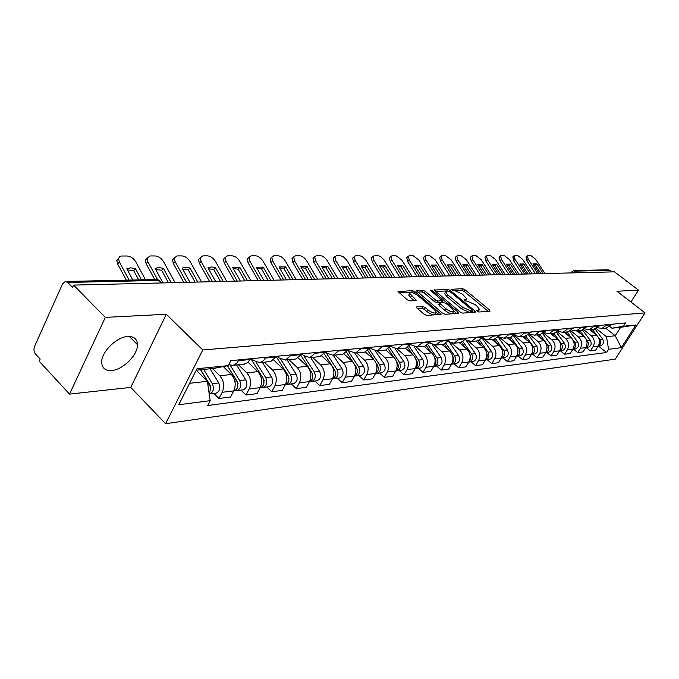 <?xml version="1.0" encoding="UTF-8"?>
<svg xmlns="http://www.w3.org/2000/svg" width="679" height="679" viewBox="0 0 679 679"><rect width="100%" height="100%" fill="white"/><g stroke="black" fill="none" stroke-linecap="round" stroke-linejoin="round"><path stroke-width="1.02" d="M477.116 311.254L478.839 312.017L489.958 311.271L489.61 310.065L465.005 289.746L462.603 288.677L451.017 289.322L453.19 290.705L454.667 290.646L462.45 294.109L466.643 298.718L465.471 299.617L464.003 299.694L464.224 300.534L467.407 301.213L475.207 304.684L477.278 306.407L479.484 309.403L476.633 310.592L477.116 311.254M111.67 370.513C122.941 369.834 137.871 354.871 137.489 344.711C137.268 339.084 134.077 336.343 127.907 336.487C116.992 336.767 101.689 351.518 101.689 361.822C101.774 367.959 105.101 370.853 111.67 370.513M416.787 306.849L416.354 307.214L417.016 308.139L424.273 314.335L426.913 315.489L441.155 314.224L415.09 291.775L412.526 290.646L398.013 291.563L407.264 299.804L409.887 300.95L416.346 300.296L409.7 293.379C410.693 291.766 413.375 292.462 417.746 295.484L434.467 309.666L436.283 312.179C435.264 313.791 432.574 313.078 428.22 310.048L425.402 307.646L422.796 306.509L416.787 306.849L416.439 307.468M202.775 349.974L166.321 314.267L105.338 317.382L73.587 285.104L614.487 271.855L638.498 290.145L616.948 291.249L645.05 312.875L202.775 349.974L165.591 423.704L615.242 359.14L645.05 312.875M459.989 312.001L462.501 313.112L475.3 312.255L475.665 311.967L474.969 311.024L450.135 290.357L447.682 289.262L434.263 290.086L459.989 312.001M458.359 313.384L445.059 314.275L442.487 313.146L416.49 290.807L422.754 290.239L425.283 291.359L435.434 299.923L437.972 301.043L442.148 300.525L430.953 290.765L430.494 290.145L432.531 290.705L458.053 312.128L458.741 313.07L458.359 313.384M105.338 317.382L69.521 394.109L39.212 361.245L40.188 359.072L35.563 354.065C33.874 351.849 33.526 349.337 34.527 346.511L62.587 283.822L65.337 281.471L67.722 282.456L72.56 287.378L73.587 285.104M69.521 394.109L130.75 387.395L165.591 423.704M574.23 270.531L608.129 269.801L609.971 270.361L575.817 271.116L573.305 272.865M612.017 271.914L609.971 270.361M630.935 302.011L638.498 290.145M606.355 327.999L612.152 324.223M583.889 329.799L591.205 335.647C594.524 338.872 595.127 342.564 593.03 346.723L598.258 346.078C600.346 341.953 599.744 338.286 596.442 335.078L589.652 329.663M598.258 346.078L595.593 350.271L590.357 350.941L586.249 347.631M606.992 324.715L601.95 328.441L597.851 327.77M593.03 346.723L590.357 350.941M593.964 329.239L599.829 325.402M573.534 349.193L577.685 352.562L583.1 351.875L585.79 347.614C587.895 343.421 587.284 339.687 583.948 336.428L577.091 330.919M594.49 325.912L589.389 329.688L585.162 328.959M570.988 330.936L578.542 337.013C581.886 340.298 582.506 344.058 580.384 348.276L577.685 352.562M581.156 330.512L587.08 326.616M560.387 350.814L564.58 354.243L570.182 353.53L572.898 349.201C575.028 344.932 574.409 341.138 571.039 337.819L564.096 332.218M581.555 327.142L576.403 330.987L572.032 330.189M557.62 332.09L565.446 338.422C568.824 341.775 569.452 345.594 567.313 349.889L564.58 354.243M567.899 331.836L573.891 327.881M546.782 352.486L551.025 355.983L556.822 355.236L559.564 350.839C561.711 346.502 561.083 342.64 557.68 339.262L550.669 333.559M568.17 328.424L562.967 332.328L558.452 331.462M543.769 333.27L551.891 339.89C555.312 343.294 555.94 347.181 553.784 351.544L551.025 355.983M554.183 333.211L560.234 329.179M532.709 354.217L536.996 357.774L542.988 357.01L545.763 352.537C547.936 348.123 547.299 344.202 543.854 340.756L536.766 334.951M554.31 329.748L549.056 333.72L544.38 332.769M529.408 334.458L537.861 341.401C541.316 344.873 541.961 348.828 539.78 353.267L536.996 357.774M539.975 334.628L546.086 330.537M518.128 356.017L522.457 359.641L528.669 358.843L531.47 354.294C533.66 349.804 533.023 345.806 529.535 342.301L522.372 336.385M539.949 331.123L534.636 335.163L529.798 334.11M514.504 335.672L523.322 342.971C526.828 346.511 527.473 350.534 525.274 355.049L522.457 359.641M525.24 336.097L531.428 331.938M503.012 357.875L507.391 361.567L513.833 360.744L516.66 356.11C518.875 351.544 518.221 347.478 514.699 343.905L507.459 337.879M525.062 332.54L519.69 336.657L514.674 335.502M499.438 337.234L508.265 344.601C511.796 348.2 512.458 352.299 510.235 356.899L507.391 361.567M509.971 337.624L516.218 333.389M487.335 359.802L491.766 363.571L498.454 362.713L501.306 357.994C503.538 353.352 502.876 349.21 499.32 345.569L491.995 339.424M509.606 334.017L504.183 338.201L498.98 336.937M484.475 339.415L492.64 346.29C496.213 349.957 496.884 354.132 494.635 358.818L491.766 363.571M494.117 339.211L500.431 334.9M471.073 361.805L475.555 365.642L482.489 364.759L485.375 359.955C487.624 355.227 486.953 351.001 483.355 347.292L475.954 341.019M493.574 335.553L488.091 339.814L482.693 338.414M468.544 341.35L476.42 348.038C480.036 351.781 480.715 356.042 478.449 360.812L475.555 365.642M477.66 340.85L484.034 336.461M454.183 363.876L458.707 367.797L465.913 366.881L468.824 361.992C471.107 357.171 470.42 352.868 466.779 349.082L459.293 342.683M476.904 337.14L471.37 341.478L465.76 339.933M451.841 343.226L459.581 349.855C463.231 353.674 463.918 358.011 461.635 362.875L458.707 367.797M460.549 342.564L466.991 338.091M436.622 366.04L441.206 370.047L448.692 369.087L451.637 364.105C453.928 359.191 453.241 354.803 449.566 350.941L441.995 344.414M459.581 338.796L453.979 343.218L448.148 341.503M434.399 345.102L442.071 351.747C445.772 355.643 446.459 360.074 444.159 365.022L441.206 370.047M442.75 344.338L443.633 344.253L449.26 339.789M418.366 368.281L422.992 372.372L430.783 371.379L433.754 366.304C436.079 361.296 435.375 356.815 431.657 352.876L424.002 346.214M441.545 340.519L435.893 345.025L429.824 343.116M416.176 346.994L423.866 353.717C427.6 357.697 428.305 362.213 425.979 367.254L422.992 372.372M424.231 346.188L425.122 346.103L430.809 341.545M399.362 370.624L404.039 374.8L412.153 373.764L415.149 368.587C417.492 363.486 416.779 358.911 413.019 354.888L405.287 348.081M422.771 342.318L417.059 346.91L410.727 344.788M397.147 348.904L404.905 355.762C408.682 359.828 409.403 364.436 407.052 369.588L404.039 374.8M404.93 348.115L405.83 348.03L411.576 343.387M379.569 373.06L384.297 377.329L392.751 376.251L395.772 370.972C398.132 365.76 397.41 361.101 393.608 356.984L385.782 350.024M403.199 344.185L397.427 348.87L390.815 346.502M377.303 350.873L385.154 357.892C388.974 362.051 389.704 366.753 387.327 372.007L384.297 377.329M384.806 350.126L385.723 350.033L391.528 345.305M358.928 375.597L363.706 379.968L372.525 378.84L375.572 373.45C377.957 368.137 377.227 363.375 373.382 359.166L365.395 351.985M382.778 346.137L376.955 350.916L370.038 348.285M356.619 352.944L364.555 360.116C368.425 364.368 369.155 369.172 366.762 374.536L363.706 379.968M363.817 352.223L364.733 352.129L370.59 347.3M337.387 378.245L342.216 382.718L351.416 381.539L354.497 376.047C356.899 370.615 356.161 365.752 352.274 361.449L344.066 353.98M361.457 348.174L355.575 353.046L349.362 351.051L348.327 350.118M335.044 355.1L343.065 362.442C346.969 366.787 347.716 371.693 345.305 377.176L342.216 382.718M341.877 354.413L342.81 354.319L348.726 349.388M314.886 381.012L319.767 385.596L329.383 384.365L332.489 378.746C334.908 373.204 334.161 368.23 330.232 363.825L321.744 356.008M339.177 350.305L333.236 355.278L326.964 353.233L325.623 352.002L336.962 369.435C338.889 373.874 338.057 376.93 334.458 378.61L332.982 378.576M312.501 357.349L320.607 364.861C324.554 369.308 325.309 374.333 322.881 379.926L319.767 385.596M318.952 356.704L319.885 356.611L325.861 351.578M291.367 383.907L296.29 388.6L306.356 387.31L309.48 381.573C311.924 375.911 311.16 370.819 307.188 366.312L298.361 358.062M315.871 352.528L309.87 357.612L303.538 355.516L301.866 353.963M288.94 359.7L297.13 367.398C301.111 371.956 301.883 377.091 299.431 382.812L296.29 388.6M294.949 359.106L295.891 359.004L301.926 353.861M266.745 386.937L271.727 391.741L282.26 390.4L285.409 384.535C287.871 378.746 287.098 373.535 283.084 368.918L273.832 360.15M291.452 354.862L285.401 360.057L279.001 357.901L277.227 356.22M264.275 362.17L272.551 370.055C276.574 374.723 277.355 379.977 274.885 385.825L271.727 391.741M269.801 361.618L270.76 361.517L276.837 356.263M240.952 390.111L245.976 395.042L257.018 393.625L260.201 387.633C262.68 381.708 261.89 376.378 257.833 371.642L248.081 362.255M265.854 357.307L263.393 360.778L259.751 362.62L253.292 360.405L251.502 358.682M238.439 364.75L246.791 372.839C250.857 377.617 251.654 383.007 249.168 388.991L245.976 395.042M243.422 364.25L247.631 362.645L250.517 358.775M213.902 393.438L218.977 398.497L230.554 397.02L233.763 390.883C236.25 384.823 235.452 379.357 231.361 374.502L223.272 366.592M238.991 359.878L236.903 363.036L234.297 364.878L232.838 365.31L228.738 364.725M212.434 368.536L219.767 375.75C223.883 380.664 224.681 386.181 222.186 392.309L218.977 398.497M596.357 328.678L606.491 336.725L615.259 335.749L620.631 327.329L611.915 328.212L610.005 326.709M605.558 328.076L615.259 335.749L621.277 347.665L608.571 349.303L606.491 336.725M611.915 328.212L623.347 326.209L635.892 324.961L621.277 347.665M189.611 383.279L207.384 381.292L210.193 400.686L207.698 405.524L606.525 352.503L608.571 349.303M210.193 400.686L178.755 404.743L196.961 368.748L228.271 365.625L213.987 368.374L196.239 370.165L207.384 381.292M623.347 326.209L625.435 322.949L230.835 360.651L228.271 365.625M166.321 314.267L130.75 387.395M598.555 346.12L606.525 352.503M635.892 324.961L620.631 327.329M478.008 311.805L479.06 310.125M465.191 301.12L466.218 299.439M488.277 311.389L464.071 291.367L461.669 290.298L452.834 290.654M447.147 290.952L435.392 291.376M473.628 312.365L472.083 311.075M472.168 310.702L471.939 309.836L450.109 291.664L446.807 290.968L445.585 291.919L447.69 294.779L462.671 307.29L470.606 310.804L472.168 310.702L471.192 312.357L472.321 310.659M445.076 292.793L444.635 293.574L446.74 296.443L447.69 294.779M471.192 312.357L469.63 312.459L461.695 308.953L446.74 296.443M417.619 292.106L421.795 291.936L422.754 290.239M442.004 300.789L440.79 302.528L437.004 302.732L434.467 301.612L424.324 293.048L421.795 291.936M441.868 301.026L443.608 302.494M453.911 311.152L456.704 313.494M446.086 308.894C450.304 311.831 452.918 312.544 453.911 311.041L452.095 308.529L446.23 303.606L443.71 302.486L439.534 303.012L446.086 308.894L445.101 310.592C449.32 313.528 451.934 314.241 452.935 312.73L453.513 311.737M438.71 304.438L439.228 305.626L440.204 303.937M445.101 310.592L439.228 305.626M435.842 312.943L435.29 313.902C434.271 315.514 431.581 314.81 427.227 311.78L424.417 309.378L421.812 308.241L417.432 308.495M409.174 294.313L408.733 295.102L410.464 297.487L411.432 295.764M414.266 300.729L410.464 297.487M413.375 292.955L411.567 292.352L399.142 292.861M439.101 314.674L436.283 312.281M591.027 329.527L593.276 332.549M592.368 329.391L596.833 335.409M598.632 337.836L599.803 339.407C601.322 342.258 600.822 344.474 598.284 346.044M595.152 329.077L602.596 339.093C604.191 342.343 603.47 344.609 600.423 345.891L600.015 345.942M539.423 273.696L532.939 263.842L536.809 263.8L535.315 265.09L540.959 273.654M543.276 273.603L536.809 263.8M533.388 264.521L535.315 265.09M535.451 273.79L526.768 260.575L526.166 256.713M545.067 273.561L535.612 259.225L530.554 255.296L527.337 255.686L528.262 259.276L526.768 260.575M537.53 273.374L528.262 259.276M578.542 330.775L580.918 334M579.925 330.639L584.721 337.14M585.909 338.745L587.437 340.824C588.999 343.795 588.447 346.052 585.79 347.606L580.384 348.276M582.76 330.249L590.331 340.493C591.944 343.795 591.214 346.103 588.133 347.402L587.725 347.453M565.641 332.065L568.162 335.494M574.162 345.025L573.823 347.122M567.067 331.921L574.663 342.275C576.259 345.382 575.665 347.69 572.881 349.218M569.936 331.437L577.651 341.936C579.289 345.297 578.55 347.64 575.436 348.964L575.028 349.014M526.369 274.01L519.825 264.004L523.823 263.953L522.312 265.268L528.007 273.976M530.35 273.917L523.823 263.953M520.275 264.691L522.312 265.268M522.321 274.112L513.553 260.685L512.985 256.755M532.2 273.875L522.643 259.31L517.483 255.321L514.147 255.737L515.064 259.361L513.553 260.685M524.451 273.713L515.064 259.361M512.891 274.341L506.279 264.173L510.404 264.123L508.885 265.455L514.64 274.299M516.999 274.24L510.404 264.123M506.729 264.861L508.885 265.455M508.613 274.223L499.905 260.795L499.371 256.806M518.909 274.197L509.258 259.403L503.988 255.346L500.516 255.788L501.433 259.454L499.905 260.795M511.075 274.291L501.433 259.454M552.299 333.397L554.964 337.056M560.854 346.01L560.362 349.167M553.775 333.253L561.457 343.786C563.078 347.02 562.441 349.388 559.538 350.882M556.653 332.625L564.546 343.438C566.201 346.859 565.454 349.235 562.314 350.576L561.898 350.627M538.498 334.772L541.316 338.677M547.045 347.164L546.451 351.145M540.026 334.62L547.792 345.348C549.447 348.717 548.759 351.136 545.721 352.596L548.309 352.299M542.894 333.83L550.983 344.983C552.655 348.463 551.9 350.89 548.725 352.248M524.196 336.207L527.193 340.366M532.726 348.429L532.064 353.131M525.784 336.046L533.635 346.969C535.324 350.483 534.585 352.953 531.419 354.37M528.627 335.036L536.945 346.587C538.634 350.135 537.878 352.596 534.67 353.98L534.246 354.031M498.963 274.689L492.283 264.343L496.544 264.292L495.008 265.642L500.822 274.639M503.207 274.579L496.544 264.292M492.733 265.039L495.008 265.642M494.516 274.418L485.808 260.914L484.908 257.222L485.315 256.857M505.184 274.537L495.441 259.488L490.051 255.372L486.436 255.847L487.344 259.539L485.808 260.914M497.147 274.732L487.344 259.539M484.56 275.037L477.812 264.513L482.226 264.462L480.673 265.845L486.546 274.987M488.948 274.927L482.226 264.462M478.262 265.226L480.673 265.845M480.028 274.774L471.226 261.033L470.335 257.307L470.776 256.908M490.993 274.885L481.148 259.582L475.639 255.397L471.88 255.915L472.779 259.641L471.226 261.033M482.684 275.088L472.779 259.641M469.664 275.402L462.84 264.7L467.407 264.64L465.845 266.049L471.778 275.351M474.205 275.292L467.407 264.64M463.299 265.421L465.845 266.049M465.225 275.436L456.144 261.152L455.261 257.4L455.745 256.959M476.319 275.241L466.371 259.684L460.744 255.423L456.823 255.983L457.714 259.734L456.144 261.152M467.712 275.453L457.714 259.734M509.394 337.684L512.56 342.123M517.882 349.795L517.169 355.142M511.024 337.505L518.977 348.641C520.691 352.265 519.919 354.786 516.668 356.195L516.609 356.203M513.816 336.249L522.406 348.251C524.112 351.858 523.348 354.362 520.106 355.771L519.681 355.821M454.243 275.784L447.351 264.886L452.078 264.835L450.5 266.261L456.492 275.725M458.945 275.666L452.078 264.835M447.809 265.616L450.5 266.261M449.761 275.895L440.544 261.279L439.661 257.494L440.196 257.01M461.126 275.615L451.085 259.785L445.322 255.448L442.394 255.448L441.24 256.059L442.122 259.845L440.544 261.279M452.222 275.827L442.122 259.845M494.049 339.211L497.401 343.956M502.485 351.238L503.029 354.413L501.739 357.188M495.687 338.965L503.776 350.381C505.507 354.073 504.735 356.636 501.45 358.062L501.246 358.096M498.445 337.455L507.332 349.974C509.063 353.649 508.291 356.203 505.015 357.629L504.582 357.68M438.269 276.175L431.309 265.082L436.207 265.022L434.611 266.482L440.663 276.115M443.141 276.056L436.207 265.022M431.776 265.829L434.611 266.482M433.694 276.285L424.375 261.415L423.509 257.604L424.086 257.069M445.407 275.997L435.256 259.887L429.357 255.474L426.327 255.482L425.096 256.136L425.971 259.947L424.375 261.415M436.181 276.226L425.971 259.947M478.126 340.807L481.683 345.874M486.504 352.766C487.683 355.244 487.429 357.417 485.731 359.293M479.756 340.442L488.006 352.18C489.763 355.94 488.982 358.554 485.663 360.006L485.315 360.057M482.463 338.651L491.698 351.756C493.446 355.507 492.665 358.105 489.355 359.547L488.922 359.607M421.718 276.574L414.682 265.285L419.758 265.226L418.154 266.703L424.265 276.514M426.768 276.455L419.758 265.226M415.158 266.041L418.154 266.703M417.042 276.692L407.629 261.551L406.763 257.714L407.4 257.129M428.967 276.166L418.858 259.998L412.824 255.499L409.683 255.508L408.368 256.221L409.242 260.057L407.629 261.551M419.554 276.633L409.242 260.057M461.593 342.445L465.378 347.877M469.902 354.379C471.328 357.086 471.065 359.437 469.121 361.457M463.188 341.919L471.642 354.048C473.416 357.884 472.626 360.541 469.274 362.026L468.773 362.077M466.091 340.187L475.47 353.615C477.244 357.434 476.454 360.074 473.11 361.551L472.669 361.601M404.548 276.998L397.444 265.497L402.706 265.438L401.085 266.94L407.264 276.93M409.785 276.871L402.706 265.438M397.919 266.27L401.085 266.94M399.77 277.117L390.264 261.695L389.406 257.833L390.102 257.188M411.975 276.412L401.866 260.108L395.679 255.533L392.42 255.542L391.019 256.314L391.885 260.167L390.264 261.695M402.308 277.049L391.885 260.167M444.372 344.083L448.437 349.974M452.647 356.068L452.749 356.212C454.319 359.115 454.03 361.601 451.866 363.681M445.942 343.413L454.641 355.991C456.432 359.904 455.643 362.611 452.256 364.114L451.586 364.173M449.566 342.462L458.622 355.541C460.413 359.429 459.615 362.128 456.237 363.621L455.796 363.681M426.446 345.738L430.842 352.163M434.687 357.791L435.001 358.24C436.622 361.321 436.274 363.902 433.932 365.981M427.991 344.907L436.97 358.011C438.787 362 437.98 364.759 434.56 366.295L433.728 366.346M432.243 344.626L441.104 357.536C442.92 361.508 442.122 364.258 438.702 365.786L438.252 365.837M407.756 347.402L412.543 354.472M415.981 359.531L416.533 360.345C418.213 363.621 417.797 366.295 415.276 368.366M409.267 346.392L418.578 360.116C420.42 364.182 419.605 366.999 416.151 368.561L415.141 368.604M414.139 346.757L422.89 359.624C424.723 363.672 423.917 366.473 420.471 368.026L420.012 368.086M388.252 349.065L393.506 356.882M396.451 361.27L397.3 362.544C399.031 366.023 398.548 368.782 395.849 370.827M389.738 347.86L399.439 362.297C401.297 366.456 400.483 369.334 396.986 370.912L395.789 370.938M395.22 348.87L403.92 361.788C405.779 365.922 404.964 368.782 401.484 370.361L401.017 370.42M367.891 350.72L373.696 359.463M376.022 362.959L377.261 364.835C379.043 368.519 378.492 371.371 375.614 373.382M369.325 349.303L379.485 364.581C381.369 368.824 380.546 371.761 377.023 373.374L375.657 373.365M375.462 350.992L384.161 364.046C386.037 368.273 385.222 371.192 381.7 372.796L381.242 372.856M346.596 352.367L353.216 362.433M354.523 364.428L356.356 367.22C358.189 371.124 357.57 374.07 354.497 376.039L345.305 377.176M357.434 370.539L357.332 369.724M347.979 350.687L358.682 366.957C360.583 371.294 359.76 374.29 356.195 375.928L354.777 375.92M354.811 353.131L363.562 366.397C365.463 370.717 364.631 373.696 361.084 375.334L360.608 375.394M386.733 277.431L379.561 265.718L385.018 265.65L383.38 267.187L389.627 277.363M392.173 277.304L385.018 265.65M380.036 266.499L383.38 267.187M381.844 277.55L372.245 261.839L371.396 257.969L372.151 257.248M394.448 276.837L383.89 259.701L380.69 256.577L377.897 255.567L374.519 255.567L373.026 256.416L373.883 260.286L372.245 261.839M384.407 277.49L373.883 260.286M368.239 277.889L360.99 265.947L366.66 265.871L365.005 267.441L371.311 277.813M373.705 277.456L366.66 265.871M361.474 266.745L365.005 267.441M363.231 278.008L353.53 261.992L352.69 258.113L353.521 257.307M376.463 277.609L365.591 259.811L362.314 256.628L359.437 255.593L355.923 255.601L354.328 256.535L355.185 260.413L353.53 261.992M365.811 277.949L355.185 260.413M349.006 278.356L341.69 266.176L347.58 266.109L345.917 267.704L352.291 278.28M354.608 277.77L347.58 266.109M342.182 267L345.917 267.704M343.888 278.483L334.093 262.145L333.253 258.266L334.17 257.375M357.604 278.144L346.579 259.921L343.234 256.679L340.264 255.627L336.614 255.635L334.908 256.654L335.757 260.541L334.093 262.145M346.494 278.424L335.757 260.541M329.018 278.848L321.617 266.423L327.753 266.346L326.073 267.976L332.421 278.619M334.908 278.339L327.753 266.346M322.118 267.271L326.073 267.976M323.764 278.976L313.876 262.315L313.036 258.436L314.046 257.443M337.955 278.628L327.176 260.6C325.148 257.604 322.864 255.958 320.327 255.66L316.533 255.669L314.708 256.789L315.548 260.677L313.876 262.315M326.395 278.908L315.548 260.677M308.207 279.358L300.738 266.677L307.112 266.601L305.423 268.256L311.669 278.84M314.564 279.205L307.112 266.601M301.247 267.551L305.423 268.256M302.826 279.485L292.836 262.484L291.995 258.614L293.116 257.511M317.509 279.128L306.619 260.728C304.574 257.68 302.231 256 299.583 255.703L295.637 255.703L293.684 256.942L294.525 260.812L292.836 262.484M305.474 279.425L294.525 260.812M286.521 279.892L278.984 266.949L285.63 266.864L283.924 268.553L290.23 279.349M293.15 279.723L285.63 266.864M279.502 267.84L283.924 268.553M281.004 280.02L270.921 262.663L270.089 258.818L271.693 257.485M296.222 279.655L285.231 260.872C283.151 257.757 280.741 256.042 277.991 255.737L273.883 255.745L271.787 257.112L272.618 260.957L270.921 262.663M283.678 279.96L272.618 260.957M324.316 353.971L334.535 369.716C336.419 373.857 335.723 376.879 332.464 378.797M335.384 371.625L335.63 373.798M342.81 354.319L333.236 355.278L342.055 368.858C343.981 373.272 343.15 376.31 339.559 377.982L339.084 378.042M263.919 280.444L256.306 267.22L263.24 267.136L261.525 268.867L268.146 280.342M270.828 280.274L263.24 267.136M256.84 268.146L261.525 268.867M258.258 280.58L248.081 262.849L247.249 259.038L248.887 257.579M274.036 280.198L262.934 261.016C260.829 257.833 258.351 256.085 255.491 255.779L251.205 255.779L248.955 257.299L249.796 261.101L248.081 262.849M260.957 280.512L249.796 261.101M300.958 355.524L311.737 372.321C313.664 376.709 312.892 379.824 309.437 381.657M312.476 373.908L312.815 376.879M303.827 355.771L314.267 372.033C316.219 376.573 315.379 379.697 311.746 381.403L310.218 381.36M310.651 357.536L319.597 371.421C321.54 375.937 320.7 379.043 317.085 380.741L316.601 380.8M240.128 280.656L232.651 267.509L239.882 267.424L238.159 269.19L244.847 280.911M247.546 280.843L239.882 267.424M233.194 268.46L238.159 269.19M234.527 281.165L224.248 263.045L223.416 259.285L225.097 257.68M250.891 280.758L239.687 261.169C237.557 257.918 235.002 256.136 232.031 255.813L227.558 255.822L225.139 257.502L225.971 261.262L224.248 263.045M237.234 281.098L225.971 261.262M265.464 358.054L276.446 357.001L287.879 375.046C289.848 379.697 289.008 382.905 285.35 384.645M288.507 376.31L288.948 380.011M280.631 359.123L290.536 374.74C292.505 379.391 291.656 382.583 287.998 384.322L286.402 384.263M287.064 359.887L296.103 374.104C298.073 378.729 297.224 381.904 293.574 383.635L293.09 383.694M215.413 281.106L207.944 267.815L211.823 266.923L215.506 267.721L213.766 269.521L220.514 281.505M223.238 281.437L215.506 267.721M208.495 268.799L213.766 269.521M209.726 281.768L199.363 263.248L198.531 259.556L200.246 257.791M226.735 281.352L215.421 261.33C213.257 258.012 210.626 256.187 207.528 255.856L202.86 255.864L200.263 257.731L201.094 261.423L199.363 263.248M212.468 281.7L201.094 261.423M250.933 358.733L262.9 377.897C264.895 382.676 264.046 385.944 260.354 387.726L260.354 387.726M263.817 380.104L264.284 380.554M263.316 378.67L263.953 383.228M256.068 362.221L265.684 377.583C267.67 382.345 266.822 385.613 263.129 387.378L261.466 387.302M262.383 362.357L271.524 376.913C273.51 381.649 272.661 384.9 268.977 386.665L268.485 386.724M189.823 282.023L182.125 268.129L185.605 267.203L190.027 268.035L188.278 269.877L195.085 282.124M197.827 282.057L190.027 268.035M182.685 269.147L188.278 269.877M183.805 282.405L173.349 263.46L172.517 259.853L174.274 257.91M201.485 281.972L190.069 261.5C187.879 258.105 185.163 256.238 181.938 255.907L177.049 255.915L174.257 257.986L175.089 261.593L173.349 263.46M186.462 282.158L175.089 261.593M227.423 365.786L236.725 380.894C238.736 385.782 237.879 389.135 234.162 390.943L233.695 391.002L234.162 390.943M237.506 382.633L238.117 383.236M227.473 365.777L237.794 382.54L237.752 386.555M230.181 365.226L239.636 380.554C241.648 385.434 240.799 388.778 237.073 390.586L235.333 390.484M236.53 364.937L245.756 379.858C247.767 384.713 246.91 388.032 243.201 389.831L242.709 389.89M162.994 282.914L155.101 268.46L158.767 267.518L163.376 268.358L161.61 270.242L168.477 282.778M171.244 282.71L163.376 268.358M155.678 269.521L161.61 270.242M154.761 279.553L146.129 263.681L145.298 260.184L147.097 258.037M175.072 282.617L163.554 261.67C161.339 258.198 158.538 256.289 155.168 255.949L150.051 255.958L147.054 258.275L147.878 261.771L146.129 263.681M157.579 279.578L147.878 261.771M200.577 369.732L209.242 384.034C210.846 387.166 210.779 390.086 209.047 392.776M209.811 385.18L210.575 385.935M200.746 369.716L210.448 385.714L210.252 390.018M203.649 369.418L212.306 383.677C214.343 388.685 213.486 392.106 209.735 393.947L209.225 394.015M210.091 368.765L218.731 382.948C220.76 387.921 219.903 391.325 216.16 393.158L215.667 393.217M132.829 280.02L126.803 268.808L130.657 267.832L135.469 268.697L133.695 270.624L138.694 279.892M141.487 279.833L135.469 268.697M127.389 269.902L133.695 270.624M126.319 280.164L117.611 263.91L116.796 260.549L118.63 258.181M145.493 279.748L135.8 261.856C133.551 258.3 130.665 256.348 127.134 256L121.405 256.025L119.546 256.696L118.553 258.597L119.377 261.958L117.611 263.91M129.112 280.104L119.377 261.958M249.168 388.991L260.201 387.633M274.885 385.825L285.409 384.535M299.431 382.812L309.48 381.573M322.881 379.926L332.489 378.746M366.762 374.536L375.572 373.45M387.327 372.007L395.772 370.972M407.052 369.588L415.149 368.587M425.979 367.254L433.754 366.304M444.159 365.022L451.637 364.105M461.635 362.875L468.824 361.992M478.449 360.812L485.375 359.955M494.635 358.818L501.306 357.994M510.235 356.899L516.66 356.11M525.274 355.049L531.47 354.294M539.78 353.267L545.763 352.537M553.784 351.544L559.564 350.839M567.313 349.889L572.898 349.201M222.186 392.309L233.763 390.883M219.767 375.75L231.361 374.502M246.791 372.839L257.833 371.642M272.551 370.055L283.084 368.918M291.062 355.592L301.535 354.582M297.13 367.398L307.188 366.312M315.48 353.241L325.47 352.282M320.607 364.861L330.232 363.825M338.796 351.001L348.344 350.084M343.065 362.442L352.274 361.449M361.084 348.853L370.216 347.979M364.555 360.116L373.382 359.166M382.404 346.808L391.146 345.967M385.154 357.892L393.608 356.984M402.825 344.839L411.202 344.032M404.905 355.762L413.019 354.888M422.397 342.954L430.435 342.182M423.866 353.717L431.657 352.876M441.18 341.155L448.895 340.408M442.071 351.747L449.566 350.941M459.216 339.415L466.634 338.702M459.581 349.855L466.779 349.082M476.548 337.752L483.677 337.064M476.42 348.038L483.355 347.292M493.217 336.147L500.075 335.485M492.64 346.29L499.32 345.569M509.258 334.603L515.862 333.966M508.265 344.601L514.699 343.905M524.714 333.117L531.08 332.506M523.322 342.971L529.535 342.301M539.601 331.683L545.746 331.089M537.861 341.401L543.854 340.756M553.971 330.3L559.895 329.731M551.891 339.89L557.68 339.262M567.831 328.967L573.551 328.415M565.446 338.422L571.039 337.819M581.216 327.677L586.749 327.151M578.542 337.013L583.948 336.428M594.159 326.438L599.498 325.92M591.205 335.647L596.442 335.078M606.661 325.233L611.83 324.732M238.592 360.642L250.127 359.531M577.922 272.754L573.916 270.539L571.226 272.262L571.506 272.907M161.56 282.948L158.937 280.419L67.722 282.456M161.84 282.939L158.937 280.419L156.594 279.51L65.719 281.462M571.345 272.058L570.818 272.924M477.592 311.585L478.347 310.303M464.733 300.89L465.471 299.617M461.669 290.298L462.603 288.677M464.071 291.367L465.005 289.746M488.846 311.347L489.61 310.065M434.339 290.332L434.662 289.772M446.74 290.909L447.682 289.262M449.583 291.299L450.135 290.357M474.205 312.332L474.969 311.024M461.695 308.953L462.671 307.29M469.63 312.459L470.606 310.804M416.575 291.062L416.914 290.468M424.324 293.048L425.283 291.359M434.467 301.612L435.434 299.923M437.004 302.732L437.972 301.043M440.79 302.528L441.757 300.848M431.997 291.647L432.531 290.705M457.281 313.46L458.053 312.128M421.812 308.241L422.796 306.509M424.417 309.378L425.402 307.646M427.227 311.78L428.22 310.048M414.954 300.695L415.692 299.388M398.106 291.826L398.463 291.198M411.567 292.352L412.526 290.646M414.232 293.303L415.09 291.775M439.686 314.632L440.467 313.274M602.596 339.093L599.803 339.407M590.331 340.493L587.437 340.824M577.651 341.936L574.663 342.275M564.546 343.438L561.457 343.786M550.983 344.983L547.792 345.348M536.945 346.587L533.635 346.969M522.406 348.251L518.977 348.641M507.332 349.974L503.776 350.381M491.698 351.756L488.006 352.18M475.47 353.615L471.642 354.048M458.622 355.541L454.641 355.991M441.104 357.536L436.97 358.011M422.89 359.624L418.578 360.116M397.3 362.544L396.842 362.594M403.92 361.788L399.439 362.297M377.261 364.835L376.65 364.903M384.161 364.046L379.485 364.581M356.356 367.22L355.575 367.314M363.562 366.397L358.682 366.957M334.535 369.716L333.576 369.826M342.055 368.858L336.962 369.435M311.737 372.321L310.575 372.457M319.597 371.421L314.267 372.033M287.879 375.046L286.504 375.207M296.103 374.104L290.536 374.74M262.9 377.897L261.288 378.084M271.524 376.913L265.684 377.583M236.725 380.894L234.849 381.106M245.756 379.858L239.636 380.554M209.242 384.034L207.799 384.195M218.731 382.948L212.306 383.677M137.489 344.711L129.35 336.461M565.514 273.06L562.484 273.128M552.63 273.374L549.549 273.45M539.304 273.696L536.189 273.773M525.529 274.036L522.363 274.112M511.279 274.384L508.062 274.46M496.519 274.749L493.26 274.825M481.233 275.122L477.923 275.199M465.395 275.504L462.034 275.589M448.955 275.912L445.543 275.997M431.903 276.328L428.432 276.412M414.182 276.76L410.659 276.845M395.772 277.21L392.19 277.304M376.616 277.686L372.966 277.77M356.679 278.169L352.97 278.263M335.901 278.679L332.124 278.772M314.233 279.213L310.388 279.307M291.622 279.765L287.701 279.858M268.001 280.342L264.004 280.444M243.294 280.945L239.22 281.047M217.441 281.581L213.282 281.683M190.341 282.243L186.097 282.345M232.838 365.31L244.389 364.156M601.95 328.441L607.136 327.923M589.389 329.688L594.753 329.154M576.403 330.987L581.954 330.435M562.967 332.328L568.713 331.759M549.056 333.72L554.998 333.126M534.636 335.163L540.798 334.543M519.69 336.657L526.081 336.012M504.183 338.201L510.82 337.539M488.091 339.814L494.974 339.127M471.37 341.478L478.517 340.765M453.979 343.218L461.423 342.471M435.893 345.025L443.633 344.253M417.059 346.91L425.122 346.103M397.427 348.87L405.83 348.03M376.955 350.916L385.723 350.033M355.575 353.046L364.733 352.129M309.87 357.612L319.885 356.611M285.401 360.057L295.891 359.004M259.751 362.62L270.76 361.517M159.658 280.495L157.231 279.527M444.635 293.574L445.585 291.919M438.558 304.71L439.534 303.012M408.733 295.102L409.7 293.379M600.423 345.891L598.207 346.163M525.843 256.993L527.337 255.686M588.133 347.402L585.739 347.699M575.436 348.964L572.847 349.278M512.637 257.061L514.147 255.737M498.997 257.137L500.516 255.788M562.314 350.576L559.513 350.924M534.67 353.98L531.419 354.379M484.908 257.222L486.436 255.847M470.335 257.307L471.88 255.915M455.261 257.4L456.823 255.983M520.106 355.771L516.668 356.195M439.661 257.494L441.24 256.059M505.015 357.629L501.45 358.062M423.509 257.604L425.096 256.136M489.355 359.547L485.663 360.006M406.763 257.714L408.368 256.221M473.11 361.551L469.274 362.026M389.406 257.833L391.019 256.314M456.237 363.621L452.256 364.114M438.702 365.786L434.56 366.295M420.471 368.026L416.151 368.561M401.484 370.361L396.986 370.912M381.7 372.796L377.023 373.374M361.084 375.334L356.195 375.928M371.396 257.969L373.026 256.416M352.69 258.113L354.328 256.535M333.253 258.266L334.908 256.654M313.036 258.436L314.708 256.789M291.995 258.614L293.684 256.942M270.089 258.818L271.787 257.112M339.559 377.982L334.458 378.61M247.249 259.038L248.955 257.299M317.085 380.741L311.746 381.403M223.416 259.285L225.139 257.502M293.574 383.635L287.998 384.322M198.531 259.556L200.263 257.731M268.977 386.665L263.129 387.378M172.517 259.853L174.257 257.986M243.201 389.831L237.073 390.586M145.298 260.184L147.054 258.275M216.16 393.158L209.735 393.947M116.796 260.549L118.553 258.597"/></g></svg>
